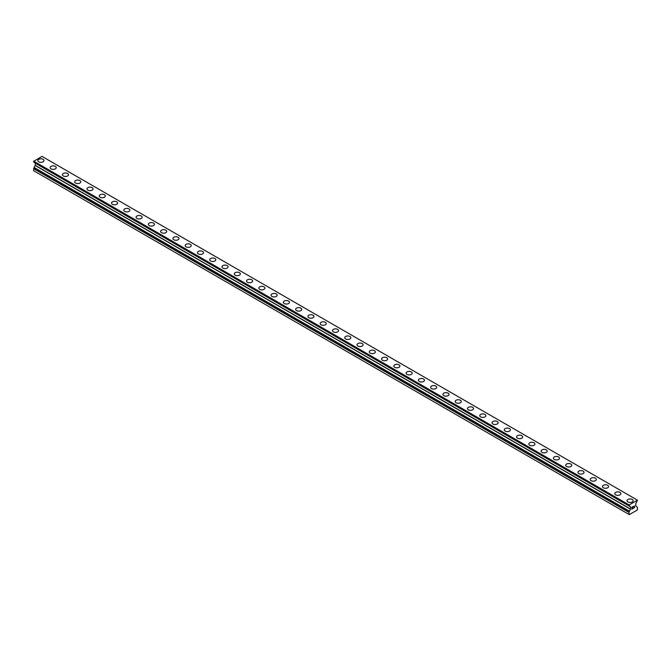 <?xml version="1.0" encoding="UTF-8"?>
<svg xmlns="http://www.w3.org/2000/svg" width="671" height="671" viewBox="0 0 671 671"><rect width="100%" height="100%" fill="white"/><g stroke="black" fill="none" stroke-linecap="round" stroke-linejoin="round"><path stroke-width="1.01" d="M37.878 160.554A3.036 1.753 180 0 1 39.748 158.926A3.036 1.753 180 0 1 43.061 159.312A3.036 1.753 180 0 1 43.95 160.554A3.036 1.753 180 0 1 42.08 162.172A3.036 1.753 180 0 1 38.767 161.795A3.036 1.753 180 0 1 37.878 160.554A3.036 1.753 180 0 1 39.757 158.935A3.036 1.753 180 0 1 43.061 159.312A3.036 1.753 180 0 1 43.95 160.554M50.149 167.641A3.036 1.753 180 0 1 52.028 166.014A3.036 1.753 180 0 1 55.341 166.4A3.036 1.753 180 0 1 56.23 167.641A3.036 1.753 180 0 1 54.351 169.26A3.036 1.753 180 0 1 51.038 168.874A3.036 1.753 180 0 1 50.149 167.641A3.036 1.753 180 0 1 52.028 166.022A3.036 1.753 180 0 1 55.341 166.4A3.036 1.753 180 0 1 56.23 167.641M62.428 174.72A3.036 1.753 180 0 1 64.299 173.101A3.036 1.753 180 0 1 67.612 173.487A3.036 1.753 180 0 1 68.501 174.728A3.036 1.753 180 0 1 66.622 176.347A3.036 1.753 180 0 1 63.317 175.961A3.036 1.753 180 0 1 62.428 174.72A3.036 1.753 180 0 1 64.299 173.11A3.036 1.753 180 0 1 67.612 173.487A3.036 1.753 180 0 1 68.501 174.72M74.699 181.807A3.036 1.753 180 0 1 76.578 180.189A3.036 1.753 180 0 1 79.883 180.566A3.036 1.753 180 0 1 80.772 181.816A3.036 1.753 180 0 1 78.901 183.435A3.036 1.753 180 0 1 75.588 183.049A3.036 1.753 180 0 1 74.699 181.807A3.036 1.753 180 0 1 76.578 180.197A3.036 1.753 180 0 1 79.883 180.574A3.036 1.753 180 0 1 80.772 181.807M86.978 188.895A3.036 1.753 180 0 1 88.849 187.276A3.036 1.753 180 0 1 92.162 187.654A3.036 1.753 180 0 1 93.051 188.895A3.036 1.753 180 0 1 91.172 190.514A3.036 1.753 180 0 1 87.867 190.136A3.036 1.753 180 0 1 86.978 188.895A3.036 1.753 180 0 1 88.849 187.276A3.036 1.753 180 0 1 92.162 187.662A3.036 1.753 180 0 1 93.051 188.895M99.249 195.982A3.036 1.753 180 0 1 101.128 194.364A3.036 1.753 180 0 1 104.433 194.741A3.036 1.753 180 0 1 105.322 195.982A3.036 1.753 180 0 1 103.451 197.601A3.036 1.753 180 0 1 100.138 197.224A3.036 1.753 180 0 1 99.249 195.982A3.036 1.753 180 0 1 101.128 194.364A3.036 1.753 180 0 1 104.433 194.749A3.036 1.753 180 0 1 105.322 195.982M111.52 203.07A3.036 1.753 180 0 1 113.399 201.451A3.036 1.753 180 0 1 116.712 201.828A3.036 1.753 180 0 1 117.601 203.07A3.036 1.753 180 0 1 115.722 204.689A3.036 1.753 180 0 1 112.409 204.311A3.036 1.753 180 0 1 111.52 203.07A3.036 1.753 180 0 1 113.399 201.451A3.036 1.753 180 0 1 116.712 201.837A3.036 1.753 180 0 1 117.601 203.07M123.799 210.157A3.036 1.753 180 0 1 125.67 208.538A3.036 1.753 180 0 1 128.983 208.916A3.036 1.753 180 0 1 129.872 210.157A3.036 1.753 180 0 1 128.002 211.776A3.036 1.753 180 0 1 124.689 211.399A3.036 1.753 180 0 1 123.799 210.157A3.036 1.753 180 0 1 125.678 208.538A3.036 1.753 180 0 1 128.983 208.916A3.036 1.753 180 0 1 129.872 210.157M136.07 217.245A3.036 1.753 180 0 1 137.949 215.626A3.036 1.753 180 0 1 141.254 216.003A3.036 1.753 180 0 1 142.151 217.245A3.036 1.753 180 0 1 140.273 218.863A3.036 1.753 180 0 1 136.959 218.486A3.036 1.753 180 0 1 136.07 217.245A3.036 1.753 180 0 1 137.949 215.626A3.036 1.753 180 0 1 141.254 216.003A3.036 1.753 180 0 1 142.151 217.245M148.35 224.332A3.036 1.753 180 0 1 150.22 222.713A3.036 1.753 180 0 1 153.533 223.091A3.036 1.753 180 0 1 154.422 224.332A3.036 1.753 180 0 1 152.543 225.951A3.036 1.753 180 0 1 149.239 225.573A3.036 1.753 180 0 1 148.35 224.332A3.036 1.753 180 0 1 150.22 222.713A3.036 1.753 180 0 1 153.533 223.091A3.036 1.753 180 0 1 154.422 224.332M160.621 231.42A3.036 1.753 180 0 1 162.499 229.792A3.036 1.753 180 0 1 165.804 230.178A3.036 1.753 180 0 1 166.693 231.42A3.036 1.753 180 0 1 164.823 233.038A3.036 1.753 180 0 1 161.51 232.652A3.036 1.753 180 0 1 160.621 231.42A3.036 1.753 180 0 1 162.499 229.801A3.036 1.753 180 0 1 165.804 230.178A3.036 1.753 180 0 1 166.693 231.42M172.892 238.499A3.036 1.753 180 0 1 174.77 236.88A3.036 1.753 180 0 1 178.083 237.266A3.036 1.753 180 0 1 178.972 238.507A3.036 1.753 180 0 1 177.094 240.126A3.036 1.753 180 0 1 173.789 239.74A3.036 1.753 180 0 1 172.892 238.499A3.036 1.753 180 0 1 174.77 236.888A3.036 1.753 180 0 1 178.083 237.266A3.036 1.753 180 0 1 178.972 238.499M185.171 245.586A3.036 1.753 180 0 1 187.041 243.967A3.036 1.753 180 0 1 190.354 244.353A3.036 1.753 180 0 1 191.243 245.594A3.036 1.753 180 0 1 189.373 247.213A3.036 1.753 180 0 1 186.06 246.827A3.036 1.753 180 0 1 185.171 245.586A3.036 1.753 180 0 1 187.05 243.976A3.036 1.753 180 0 1 190.354 244.353A3.036 1.753 180 0 1 191.243 245.586M202.634 251.44A3.036 1.753 180 0 1 203.523 252.673A3.036 1.753 180 0 1 201.644 254.292A3.036 1.753 180 0 1 198.331 253.915A3.036 1.753 180 0 1 197.442 252.673A3.036 1.753 180 0 1 199.321 251.055A3.036 1.753 180 0 1 202.634 251.44M197.442 252.673A3.036 1.753 180 0 1 199.321 251.055A3.036 1.753 180 0 1 202.634 251.432A3.036 1.753 180 0 1 203.523 252.673M214.905 258.528A3.036 1.753 180 0 1 215.794 259.761A3.036 1.753 180 0 1 213.915 261.38A3.036 1.753 180 0 1 210.61 261.002A3.036 1.753 180 0 1 209.721 259.761A3.036 1.753 180 0 1 211.591 258.142A3.036 1.753 180 0 1 214.905 258.528M209.721 259.761A3.036 1.753 180 0 1 211.591 258.142A3.036 1.753 180 0 1 214.905 258.52A3.036 1.753 180 0 1 215.794 259.761M227.175 265.615A3.036 1.753 180 0 1 228.065 266.848A3.036 1.753 180 0 1 226.194 268.467A3.036 1.753 180 0 1 222.881 268.09A3.036 1.753 180 0 1 221.992 266.848A3.036 1.753 180 0 1 223.871 265.23A3.036 1.753 180 0 1 227.175 265.615M221.992 266.848A3.036 1.753 180 0 1 223.871 265.23A3.036 1.753 180 0 1 227.175 265.607A3.036 1.753 180 0 1 228.065 266.848M239.455 272.703A3.036 1.753 180 0 1 240.344 273.936A3.036 1.753 180 0 1 238.465 275.555A3.036 1.753 180 0 1 235.16 275.177A3.036 1.753 180 0 1 234.271 273.936A3.036 1.753 180 0 1 236.142 272.317A3.036 1.753 180 0 1 239.455 272.703M234.271 273.936A3.036 1.753 180 0 1 236.142 272.317A3.036 1.753 180 0 1 239.455 272.694A3.036 1.753 180 0 1 240.344 273.936M246.542 281.023A3.036 1.753 180 0 1 248.413 279.404A3.036 1.753 180 0 1 251.726 279.782A3.036 1.753 180 0 1 252.615 281.023A3.036 1.753 180 0 1 250.744 282.642A3.036 1.753 180 0 1 247.431 282.265A3.036 1.753 180 0 1 246.542 281.023A3.036 1.753 180 0 1 248.421 279.404A3.036 1.753 180 0 1 251.726 279.782A3.036 1.753 180 0 1 252.615 281.023M258.813 288.111A3.036 1.753 180 0 1 260.692 286.492A3.036 1.753 180 0 1 264.005 286.869A3.036 1.753 180 0 1 264.894 288.111A3.036 1.753 180 0 1 263.015 289.729A3.036 1.753 180 0 1 259.702 289.352A3.036 1.753 180 0 1 258.813 288.111A3.036 1.753 180 0 1 260.692 286.492A3.036 1.753 180 0 1 264.005 286.869A3.036 1.753 180 0 1 264.894 288.111M271.092 295.198A3.036 1.753 180 0 1 272.963 293.571A3.036 1.753 180 0 1 276.276 293.957A3.036 1.753 180 0 1 277.165 295.198A3.036 1.753 180 0 1 275.295 296.817A3.036 1.753 180 0 1 271.981 296.439A3.036 1.753 180 0 1 271.092 295.198A3.036 1.753 180 0 1 272.963 293.579A3.036 1.753 180 0 1 276.276 293.957A3.036 1.753 180 0 1 277.165 295.198M283.363 302.285A3.036 1.753 180 0 1 285.242 300.658A3.036 1.753 180 0 1 288.547 301.044A3.036 1.753 180 0 1 289.444 302.285A3.036 1.753 180 0 1 287.565 303.904A3.036 1.753 180 0 1 284.252 303.518A3.036 1.753 180 0 1 283.363 302.285A3.036 1.753 180 0 1 285.242 300.667A3.036 1.753 180 0 1 288.547 301.044A3.036 1.753 180 0 1 289.444 302.285M295.643 309.365A3.036 1.753 180 0 1 297.513 307.746A3.036 1.753 180 0 1 300.826 308.132A3.036 1.753 180 0 1 301.715 309.373A3.036 1.753 180 0 1 299.836 310.992A3.036 1.753 180 0 1 296.532 310.606A3.036 1.753 180 0 1 295.643 309.365A3.036 1.753 180 0 1 297.513 307.754A3.036 1.753 180 0 1 300.826 308.132A3.036 1.753 180 0 1 301.715 309.365M307.914 316.452A3.036 1.753 180 0 1 309.792 314.833A3.036 1.753 180 0 1 313.097 315.211A3.036 1.753 180 0 1 313.986 316.46A3.036 1.753 180 0 1 312.116 318.079A3.036 1.753 180 0 1 308.803 317.693A3.036 1.753 180 0 1 307.914 316.452A3.036 1.753 180 0 1 309.792 314.842A3.036 1.753 180 0 1 313.097 315.219A3.036 1.753 180 0 1 313.986 316.452M320.184 323.539A3.036 1.753 180 0 1 322.063 321.921A3.036 1.753 180 0 1 325.376 322.298A3.036 1.753 180 0 1 326.265 323.539A3.036 1.753 180 0 1 324.387 325.158A3.036 1.753 180 0 1 321.074 324.781A3.036 1.753 180 0 1 320.184 323.539A3.036 1.753 180 0 1 322.063 321.921A3.036 1.753 180 0 1 325.376 322.306A3.036 1.753 180 0 1 326.265 323.539M332.464 330.627A3.036 1.753 180 0 1 334.334 329.008A3.036 1.753 180 0 1 337.647 329.386A3.036 1.753 180 0 1 338.536 330.627A3.036 1.753 180 0 1 336.666 332.246A3.036 1.753 180 0 1 333.353 331.868A3.036 1.753 180 0 1 332.464 330.627A3.036 1.753 180 0 1 334.343 329.008A3.036 1.753 180 0 1 337.647 329.394A3.036 1.753 180 0 1 338.536 330.627M344.735 337.714A3.036 1.753 180 0 1 346.613 336.096A3.036 1.753 180 0 1 349.926 336.473A3.036 1.753 180 0 1 350.816 337.714A3.036 1.753 180 0 1 348.937 339.333A3.036 1.753 180 0 1 345.624 338.956A3.036 1.753 180 0 1 344.735 337.714A3.036 1.753 180 0 1 346.613 336.096A3.036 1.753 180 0 1 349.926 336.481A3.036 1.753 180 0 1 350.816 337.714M357.014 344.802A3.036 1.753 180 0 1 358.884 343.183A3.036 1.753 180 0 1 362.197 343.56A3.036 1.753 180 0 1 363.086 344.802A3.036 1.753 180 0 1 361.208 346.421A3.036 1.753 180 0 1 357.903 346.043A3.036 1.753 180 0 1 357.014 344.802A3.036 1.753 180 0 1 358.884 343.183A3.036 1.753 180 0 1 362.197 343.56A3.036 1.753 180 0 1 363.086 344.802M369.285 351.889A3.036 1.753 180 0 1 371.164 350.27A3.036 1.753 180 0 1 374.468 350.648A3.036 1.753 180 0 1 375.357 351.889A3.036 1.753 180 0 1 373.487 353.508A3.036 1.753 180 0 1 370.174 353.131A3.036 1.753 180 0 1 369.285 351.889A3.036 1.753 180 0 1 371.164 350.27A3.036 1.753 180 0 1 374.468 350.648A3.036 1.753 180 0 1 375.357 351.889M381.556 358.977A3.036 1.753 180 0 1 383.435 357.358A3.036 1.753 180 0 1 386.748 357.735A3.036 1.753 180 0 1 387.637 358.977A3.036 1.753 180 0 1 385.758 360.595A3.036 1.753 180 0 1 382.453 360.218A3.036 1.753 180 0 1 381.556 358.977A3.036 1.753 180 0 1 383.435 357.358A3.036 1.753 180 0 1 386.748 357.735A3.036 1.753 180 0 1 387.637 358.977M393.835 366.064A3.036 1.753 180 0 1 395.705 364.437A3.036 1.753 180 0 1 399.019 364.823A3.036 1.753 180 0 1 399.908 366.064A3.036 1.753 180 0 1 398.037 367.683A3.036 1.753 180 0 1 394.724 367.297A3.036 1.753 180 0 1 393.835 366.064A3.036 1.753 180 0 1 395.714 364.445A3.036 1.753 180 0 1 399.019 364.823A3.036 1.753 180 0 1 399.908 366.064M406.106 373.143A3.036 1.753 180 0 1 407.985 371.524A3.036 1.753 180 0 1 411.298 371.91A3.036 1.753 180 0 1 412.187 373.151A3.036 1.753 180 0 1 410.308 374.77A3.036 1.753 180 0 1 406.995 374.384A3.036 1.753 180 0 1 406.106 373.143A3.036 1.753 180 0 1 407.985 371.533A3.036 1.753 180 0 1 411.298 371.91A3.036 1.753 180 0 1 412.187 373.143M418.385 380.231A3.036 1.753 180 0 1 420.256 378.612A3.036 1.753 180 0 1 423.569 378.998A3.036 1.753 180 0 1 424.458 380.239A3.036 1.753 180 0 1 422.587 381.858A3.036 1.753 180 0 1 419.274 381.472A3.036 1.753 180 0 1 418.385 380.231A3.036 1.753 180 0 1 420.256 378.62A3.036 1.753 180 0 1 423.569 378.998A3.036 1.753 180 0 1 424.458 380.231M430.656 387.318A3.036 1.753 180 0 1 432.535 385.699A3.036 1.753 180 0 1 435.84 386.077A3.036 1.753 180 0 1 436.729 387.318A3.036 1.753 180 0 1 434.858 388.937A3.036 1.753 180 0 1 431.545 388.559A3.036 1.753 180 0 1 430.656 387.318A3.036 1.753 180 0 1 432.535 385.699A3.036 1.753 180 0 1 435.84 386.085A3.036 1.753 180 0 1 436.729 387.318M442.935 394.405A3.036 1.753 180 0 1 444.806 392.787A3.036 1.753 180 0 1 448.119 393.164A3.036 1.753 180 0 1 449.008 394.405A3.036 1.753 180 0 1 447.129 396.024A3.036 1.753 180 0 1 443.825 395.647A3.036 1.753 180 0 1 442.935 394.405A3.036 1.753 180 0 1 444.806 392.787A3.036 1.753 180 0 1 448.119 393.172A3.036 1.753 180 0 1 449.008 394.405M455.206 401.493A3.036 1.753 180 0 1 457.085 399.874A3.036 1.753 180 0 1 460.39 400.251A3.036 1.753 180 0 1 461.279 401.493A3.036 1.753 180 0 1 459.409 403.112A3.036 1.753 180 0 1 456.095 402.734A3.036 1.753 180 0 1 455.206 401.493A3.036 1.753 180 0 1 457.085 399.874A3.036 1.753 180 0 1 460.39 400.26A3.036 1.753 180 0 1 461.279 401.493M467.477 408.58A3.036 1.753 180 0 1 469.356 406.962A3.036 1.753 180 0 1 472.669 407.339A3.036 1.753 180 0 1 473.558 408.58A3.036 1.753 180 0 1 471.679 410.199A3.036 1.753 180 0 1 468.366 409.822A3.036 1.753 180 0 1 467.477 408.58A3.036 1.753 180 0 1 469.356 406.962A3.036 1.753 180 0 1 472.669 407.347A3.036 1.753 180 0 1 473.558 408.58M479.757 415.668A3.036 1.753 180 0 1 481.627 414.049A3.036 1.753 180 0 1 484.94 414.426A3.036 1.753 180 0 1 485.829 415.668A3.036 1.753 180 0 1 483.959 417.287A3.036 1.753 180 0 1 480.646 416.909A3.036 1.753 180 0 1 479.757 415.668A3.036 1.753 180 0 1 481.635 414.049A3.036 1.753 180 0 1 484.94 414.426A3.036 1.753 180 0 1 485.829 415.668M492.028 422.755A3.036 1.753 180 0 1 493.906 421.136A3.036 1.753 180 0 1 497.211 421.514A3.036 1.753 180 0 1 498.108 422.755A3.036 1.753 180 0 1 496.23 424.374A3.036 1.753 180 0 1 492.917 423.997A3.036 1.753 180 0 1 492.028 422.755A3.036 1.753 180 0 1 493.906 421.136A3.036 1.753 180 0 1 497.211 421.514A3.036 1.753 180 0 1 498.108 422.755M504.307 429.843A3.036 1.753 180 0 1 506.177 428.215A3.036 1.753 180 0 1 509.49 428.601A3.036 1.753 180 0 1 510.379 429.843A3.036 1.753 180 0 1 508.501 431.461A3.036 1.753 180 0 1 505.196 431.084A3.036 1.753 180 0 1 504.307 429.843A3.036 1.753 180 0 1 506.177 428.224A3.036 1.753 180 0 1 509.49 428.601A3.036 1.753 180 0 1 510.379 429.843M516.578 436.93A3.036 1.753 180 0 1 518.457 435.303A3.036 1.753 180 0 1 521.761 435.689A3.036 1.753 180 0 1 522.65 436.93A3.036 1.753 180 0 1 520.78 438.549A3.036 1.753 180 0 1 517.467 438.163A3.036 1.753 180 0 1 516.578 436.93A3.036 1.753 180 0 1 518.457 435.311A3.036 1.753 180 0 1 521.761 435.689A3.036 1.753 180 0 1 522.65 436.93M528.849 444.017A3.036 1.753 180 0 1 530.727 442.399A3.036 1.753 180 0 1 534.041 442.776A3.036 1.753 180 0 1 534.93 444.017M534.041 442.776A3.036 1.753 180 0 1 534.93 444.009A3.036 1.753 180 0 1 533.051 445.636A3.036 1.753 180 0 1 529.746 445.25A3.036 1.753 180 0 1 528.849 444.009A3.036 1.753 180 0 1 530.727 442.39A3.036 1.753 180 0 1 534.041 442.776M541.128 451.105A3.036 1.753 180 0 1 543.007 449.486A3.036 1.753 180 0 1 546.311 449.864A3.036 1.753 180 0 1 547.201 451.105M546.311 449.855A3.036 1.753 180 0 1 547.201 451.097A3.036 1.753 180 0 1 545.33 452.724A3.036 1.753 180 0 1 542.017 452.338A3.036 1.753 180 0 1 541.128 451.097A3.036 1.753 180 0 1 542.998 449.478A3.036 1.753 180 0 1 546.311 449.855M553.399 458.184A3.036 1.753 180 0 1 555.278 456.565A3.036 1.753 180 0 1 558.591 456.943A3.036 1.753 180 0 1 559.48 458.184A3.036 1.753 180 0 1 557.601 459.803A3.036 1.753 180 0 1 554.288 459.425A3.036 1.753 180 0 1 553.399 458.184A3.036 1.753 180 0 1 555.278 456.565A3.036 1.753 180 0 1 558.591 456.951A3.036 1.753 180 0 1 559.48 458.184M565.678 465.271A3.036 1.753 180 0 1 567.549 463.653A3.036 1.753 180 0 1 570.862 464.03A3.036 1.753 180 0 1 571.751 465.271A3.036 1.753 180 0 1 569.872 466.89A3.036 1.753 180 0 1 566.567 466.513A3.036 1.753 180 0 1 565.678 465.271A3.036 1.753 180 0 1 567.549 463.653A3.036 1.753 180 0 1 570.862 464.038A3.036 1.753 180 0 1 571.751 465.271M577.949 472.359A3.036 1.753 180 0 1 579.828 470.74A3.036 1.753 180 0 1 583.133 471.117A3.036 1.753 180 0 1 584.022 472.359A3.036 1.753 180 0 1 582.151 473.978A3.036 1.753 180 0 1 578.838 473.6A3.036 1.753 180 0 1 577.949 472.359A3.036 1.753 180 0 1 579.828 470.74A3.036 1.753 180 0 1 583.133 471.126A3.036 1.753 180 0 1 584.022 472.359M590.228 479.446A3.036 1.753 180 0 1 592.099 477.827A3.036 1.753 180 0 1 595.412 478.205A3.036 1.753 180 0 1 596.301 479.446A3.036 1.753 180 0 1 594.422 481.065A3.036 1.753 180 0 1 591.117 480.688A3.036 1.753 180 0 1 590.228 479.446A3.036 1.753 180 0 1 592.099 477.827A3.036 1.753 180 0 1 595.412 478.205A3.036 1.753 180 0 1 596.301 479.446M602.499 486.534A3.036 1.753 180 0 1 604.378 484.915A3.036 1.753 180 0 1 607.683 485.292A3.036 1.753 180 0 1 608.572 486.534A3.036 1.753 180 0 1 606.701 488.152A3.036 1.753 180 0 1 603.388 487.775A3.036 1.753 180 0 1 602.499 486.534A3.036 1.753 180 0 1 604.378 484.915A3.036 1.753 180 0 1 607.683 485.292A3.036 1.753 180 0 1 608.572 486.534M614.77 493.621A3.036 1.753 180 0 1 616.649 492.002A3.036 1.753 180 0 1 619.962 492.38A3.036 1.753 180 0 1 620.851 493.621A3.036 1.753 180 0 1 618.972 495.24A3.036 1.753 180 0 1 615.659 494.863A3.036 1.753 180 0 1 614.77 493.621A3.036 1.753 180 0 1 616.649 492.002A3.036 1.753 180 0 1 619.962 492.38A3.036 1.753 180 0 1 620.851 493.621M627.049 500.709A3.036 1.753 180 0 1 628.92 499.081A3.036 1.753 180 0 1 632.233 499.467A3.036 1.753 180 0 1 633.122 500.709A3.036 1.753 180 0 1 631.252 502.327A3.036 1.753 180 0 1 627.939 501.942A3.036 1.753 180 0 1 627.049 500.709A3.036 1.753 180 0 1 628.928 499.09A3.036 1.753 180 0 1 632.233 499.467A3.036 1.753 180 0 1 633.122 500.709M632.007 507.259L632.007 508.039L632.007 507.259L632.87 506.756L632.007 507.259M632.007 508.039L632.476 507.771M632.476 507.897L632.007 508.165L632.476 507.897M632.007 508.165L632.007 508.945L632.007 508.165M632.007 508.945L632.87 508.45M631.889 509.138L632.87 508.576L631.889 509.138L631.889 507.192L632.87 506.63M633.541 506.731L634.439 505.909M634.439 506.479L634.204 506.982L634.439 506.479M634.204 506.982L633.684 507.981L634.204 506.982M633.684 507.981L634.598 507.452M633.449 508.241L634.598 507.578L633.441 508.249L634.405 506.303L633.726 506.345L634.33 506.001M33.575 161.904L629.381 505.8L630.547 506.857L630.547 509.046L628.861 512.308L629.314 514.615L636.989 510.186L637.45 509.39L637.425 507.284L635.764 506.035L635.806 503.695L637.45 500.214L628.886 505.087L33.575 161.392L33.584 161.912L628.886 505.607L33.55 161.845M628.861 505.548L628.886 505.087M35.194 163.061L630.497 506.756L35.194 163.061L35.236 165.351L34.07 167.591L629.381 511.294L34.078 167.599L33.55 170.652L628.861 514.347M34.095 162.206L629.381 506.11M637.299 500.088L41.988 156.385L33.575 161.392M629.012 504.869L33.701 161.174M628.861 505.179L33.55 161.485M629.381 505.951L34.078 162.256M629.381 505.959L34.07 162.265M630.547 506.857L35.236 163.154M630.547 509.046L35.236 165.351M630.497 509.197L35.194 165.502M629.381 511.143L34.07 167.44M629.381 511.294L34.078 167.599M629.381 511.453L34.07 167.758M628.895 512.208L33.584 168.505M628.861 512.308L33.55 168.606"/></g></svg>
